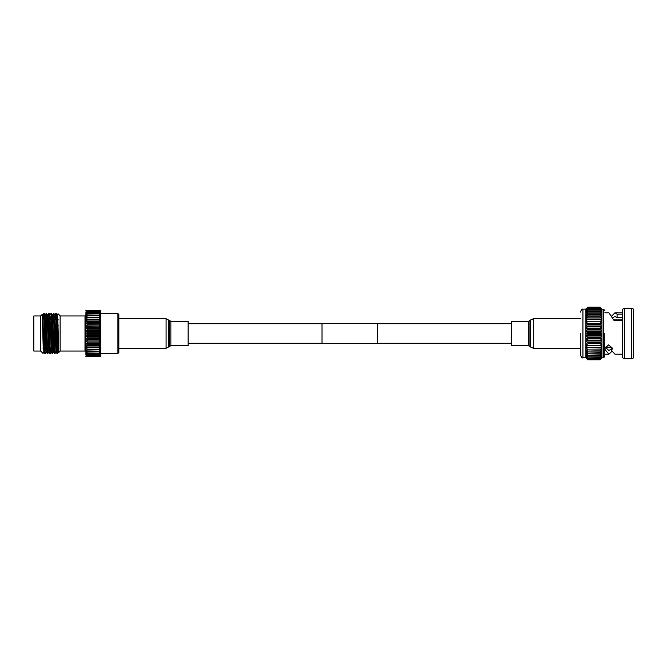 <?xml version="1.0" encoding="UTF-8"?>
<svg xmlns="http://www.w3.org/2000/svg" width="667" height="667" viewBox="0 0 667 667"><rect width="100%" height="100%" fill="white"/><g stroke="black" fill="none" stroke-linecap="round" stroke-linejoin="round"><path stroke-width="1" d="M188.102 343.288L322.003 343.288M377.414 343.288L511.314 343.288M188.102 323.712L322.003 323.712M377.414 323.712L511.314 323.712M377.414 343.572L377.414 323.428L322.003 323.428L322.003 343.572L377.414 343.572M612.848 317.65L614.991 316.425L617.083 317.584L622.644 317.584M611.947 347.107C610.755 347.14 610.755 347.14 611.947 347.107C610.755 347.14 610.755 347.14 611.947 347.107L611.989 347.107M611.947 351.267L608.904 354.219L605.044 349.55L604.836 348.432L608.621 344.889L612.581 348.324L611.589 350.55L614.991 354.21L622.644 354.21M633.65 357.82L633.65 309.18L631.749 308.196L631.749 358.804L633.65 357.82M624.545 308.196L622.644 309.18L622.644 357.82L624.545 358.804L624.545 308.196L631.749 308.196M601.967 333.5L601.967 357.82L600.075 359.796L601.967 357.687L600.075 359.53L601.967 357.295L600.075 358.979L601.967 356.637L600.075 358.154L601.967 355.719L600.075 357.062L601.967 354.561L600.075 355.703L601.967 353.177L600.075 354.102L601.967 351.576L600.075 352.276L601.967 349.775L600.075 350.25L601.967 347.799L600.075 348.032L601.967 345.664L600.075 345.664L601.967 343.397L600.075 343.155L601.967 341.012L600.075 340.545L601.967 338.561L600.075 337.852L601.967 336.043L600.075 335.117L601.967 333.5L601.967 330.957L600.075 329.148L601.967 328.439L601.967 330.957L585.884 330.957L585.884 309.18L587.785 307.204L585.884 309.313L587.785 307.47L585.884 309.705L587.785 308.021L585.884 310.363L587.785 308.846L585.884 311.281L587.785 309.938L585.884 312.439L587.785 311.297L585.884 313.823L587.785 312.898L585.884 315.424L587.785 314.724L585.884 317.225L587.785 316.75L585.884 319.201L587.785 318.968L585.884 321.336L587.785 321.336L585.884 323.603L587.785 323.845L585.884 325.988L587.785 326.455L585.884 328.439L587.785 329.148L585.884 330.957L587.785 332.366L585.884 333.5L601.967 333.5L600.075 332.366L601.967 330.957M585.993 309.063L582.941 309.18L582.941 357.82L585.884 357.82L585.884 333.5L587.785 334.634L600.075 334.634M611.589 348.674L608.904 350.575L605.202 347.032M617.083 317.584L617.083 314.199L622.644 314.199M611.947 315.733L614.991 312.79L617.083 314.199M622.644 320.218L613.84 320.218L608.904 312.781L604.819 312.79M622.644 319.893L613.723 319.893M611.589 347.557L611.589 350.55M605.044 347.382L605.044 349.55M604.819 333.5L604.819 356.361L604.819 333.5M601.967 309.18L601.967 328.439L600.075 326.922L600.075 326.455L601.967 325.988L600.075 324.295L600.075 323.845L601.967 323.603L600.075 321.769L600.075 321.336L601.967 321.336L600.075 319.368L601.967 319.201L600.075 317.125L601.967 317.225L600.075 315.057L601.967 315.424L600.075 313.198L601.967 313.823L600.075 311.556L601.967 312.439L600.075 310.163L601.967 311.281L600.075 309.013L601.967 310.363L600.075 308.021L601.967 309.705L600.075 307.47L601.967 309.313L600.075 307.204L601.967 309.18L603.635 309.18L604.819 310.639M600.075 332.366L587.785 332.366M600.075 331.883L587.785 331.883M585.884 333.5L585.884 330.957M587.785 334.634L587.785 335.117L600.075 335.117M601.967 336.043L585.884 336.043L587.785 335.117M600.075 329.623L587.785 329.623M600.075 329.148L587.785 329.148M585.884 336.043L587.785 337.377L600.075 337.377M601.967 328.439L585.884 328.439M587.785 337.377L587.785 337.852L600.075 337.852M601.967 338.561L585.884 338.561L587.785 337.852M600.075 326.922L587.785 326.922M600.075 326.455L587.785 326.455M585.884 338.561L587.785 340.078L600.075 340.078M601.967 325.988L585.884 325.988M587.785 340.078L587.785 340.545L600.075 340.545M601.967 341.012L585.884 341.012L587.785 340.545M600.075 324.295L587.785 324.295M600.075 323.845L587.785 323.845M585.884 341.012L587.785 342.705L600.075 342.705M601.967 323.603L585.884 323.603M587.785 342.705L587.785 343.155L600.075 343.155M601.967 343.397L587.785 343.155M600.075 321.769L587.785 321.769M585.884 321.336L587.785 321.336M585.884 343.397L587.785 345.231L600.075 345.231M587.785 345.231L587.785 345.664L600.075 345.664M585.884 345.664L587.785 345.664L585.884 345.664L587.785 347.632L600.075 347.632M600.075 319.368L587.785 319.368M600.075 318.968L587.785 318.968M587.785 347.632L600.075 348.032M600.075 349.875L587.785 349.875L585.884 347.799L587.785 348.032M600.075 317.125L587.785 317.125M600.075 316.75L587.785 316.75M587.785 349.875L600.075 350.25M600.075 351.943L587.785 351.943L585.884 349.775L587.785 350.25M600.075 315.057L587.785 315.057M600.075 314.724L587.785 314.724M587.785 351.943L600.075 352.276M600.075 353.802L587.785 353.802L585.884 351.576L587.785 352.276M600.075 313.198L587.785 313.198M600.075 312.898L587.785 312.898M587.785 353.802L600.075 354.102M600.075 355.444L587.785 355.444L585.884 353.177L587.785 354.102M600.075 311.556L587.785 311.556M600.075 311.297L587.785 311.297M587.785 355.444L600.075 355.703M600.075 356.837L587.785 356.837L585.884 354.561L587.785 355.703M600.075 310.163L587.785 310.163M600.075 309.938L587.785 309.938M587.785 356.837L600.075 357.062M600.075 357.987L587.785 357.987L585.884 355.719L587.785 357.062M600.075 309.013L587.785 309.013M600.075 308.846L587.785 308.846M587.785 357.987L600.075 358.154M600.075 358.863L587.785 358.863L585.884 356.637L587.785 358.154M600.075 308.137L587.785 308.137M600.075 308.021L587.785 308.021M587.785 358.863L600.075 358.979M600.075 359.455L587.785 359.455L585.884 357.295L587.785 358.979M600.075 307.545L587.785 307.545M600.075 307.47L587.785 307.47M587.785 359.455L600.075 359.53M600.075 359.771L587.785 359.771L585.884 357.687L587.785 359.53M600.075 307.229L587.785 307.229M587.785 307.204L600.075 307.204L587.769 307.22M587.785 359.771L600.075 359.796M585.993 357.937L587.785 359.796M580.573 333.5L580.573 354.894C581.274 357.27 582.066 358.246 582.941 357.82M118.843 352.535L117.917 353.46L117.917 313.54L118.843 314.465L118.843 352.535M87.018 356.587L85.918 355.886L85.918 356.587L100.692 356.587L100.692 355.886L99.6 356.587M99.6 310.413L100.692 311.114L100.692 310.413L85.918 310.413L85.918 311.114L87.018 310.413M100.083 310.413L100.692 311.114L100.692 321.402L99.308 320.043L87.302 320.043L85.918 321.402L87.302 321.427L100.692 321.402L85.918 321.402L85.918 319.26L100.692 319.26L99.308 317.817L87.302 317.817L85.918 319.26L85.918 317.259L100.692 317.259L99.308 315.766L87.302 315.766L85.918 317.259L85.918 315.424L87.302 314.982L100.692 315.424L99.308 313.89L87.302 313.89L85.918 315.424L85.918 313.782L87.302 313.182L99.308 313.182L100.692 313.782L99.308 312.214L87.302 312.214L85.918 313.782L85.918 312.339L87.302 311.597L99.308 311.597L100.692 312.339L99.308 310.755L87.302 310.755L85.918 312.339L86.527 310.413M100.692 321.402L100.692 323.67L99.308 322.394L87.302 322.394L85.918 323.67L87.302 323.854L100.692 323.67L85.918 323.67L85.918 321.402M100.692 323.67L100.692 326.038L99.308 324.871L87.302 324.871L85.918 326.038L87.302 326.38L100.692 326.038L85.918 326.038L85.918 323.67M100.692 326.038L100.692 328.481L99.308 327.43L87.302 327.43L85.918 328.481L87.302 328.981L99.308 328.981L100.692 328.481L85.918 328.481L85.918 326.038M100.692 328.481L100.692 330.974L99.308 330.048L87.302 330.048L85.918 330.974L87.302 331.624L99.308 331.624L100.692 330.974L85.918 330.974L85.918 328.481M100.692 330.974L100.692 333.5L99.308 332.708L87.302 332.708L85.918 333.5L87.302 334.292L99.308 334.292L100.692 333.5L85.918 333.5L85.918 330.974M100.692 333.5L100.692 336.026L99.308 335.376L87.302 335.376L85.918 336.026L87.302 336.952L99.308 336.952L100.692 336.026L85.918 336.026L85.918 333.5M100.692 336.026L100.692 338.519L99.308 338.019L87.302 338.019L85.918 338.519L87.302 339.57L99.308 339.57L100.692 338.519L85.918 338.519L85.918 336.026M86.527 356.587L85.918 354.661L87.302 356.245L99.308 356.245L100.692 354.661L99.308 355.403L87.302 355.403L85.918 354.661L85.918 353.218L87.302 354.786L99.308 354.786L100.692 353.218L99.308 353.818L87.302 353.818L85.918 353.218L85.918 351.576L87.302 353.11L99.308 353.11L100.692 351.576L87.302 352.018L85.918 351.576L85.918 349.741L87.302 351.234L99.308 351.234L100.692 349.741L87.302 350.033L85.918 349.741L85.918 347.74L87.302 349.183L99.308 349.183L100.692 347.74L85.918 347.74L85.918 345.598L87.302 346.957L99.308 346.957L100.692 345.598L85.918 345.598L85.918 343.33L87.302 344.606L99.308 344.606L100.692 343.33L85.918 343.33L85.918 340.962L87.302 342.129L99.308 342.129L100.692 340.962L85.918 340.962L85.918 338.519M100.692 338.519L100.692 345.598L85.918 345.598M100.692 343.33L85.918 343.33M100.692 340.962L85.918 340.962M85.918 351.968A0.925 0.925 0 0 0 84.992 351.042L84.992 315.958A0.925 0.925 0 0 0 85.918 315.032M100.692 313.54L117.917 313.54M100.692 353.46L117.917 353.46M45.423 325.396L45.631 335.334M45.173 341.346L45.173 325.654M50.267 325.188L51.484 325.188M56.628 325.188L58.304 325.188M56.953 341.812L58.171 341.812M58.221 319.793L56.503 319.71M56.203 319.693L54.069 319.576M51.342 319.435L49.216 319.326M47.957 319.26L46.79 319.201M44.064 319.051L43.105 319.001M56.828 319.726L57.112 314.874L57.312 317.367L58.121 349.633L58.337 352.109L58.604 347.182L58.037 347.215M56.787 347.282L55.895 347.324M54.361 347.407L53.202 347.465M51.943 347.532L50.775 347.59M47.107 347.782L45.94 347.849M43.797 347.957L42.846 348.007M55.578 319.66L56.203 313.29C56.595 312.014 56.995 354.986 57.395 353.727L57.545 347.24M54.977 353.727L54.677 353.727C54.269 354.986 53.869 312.014 53.46 313.273L53.777 313.29C54.169 312.014 54.569 354.986 54.977 353.727L56.036 350.992M55.878 319.676L56.036 314.724M50.734 319.401L51.351 313.29C51.743 312.014 52.143 354.986 52.551 353.727L52.86 347.482M49.566 319.343L49.85 314.891L48.916 313.273C49.316 312.014 49.725 354.986 50.125 353.727L50.434 347.607M47.149 319.218L47.432 314.891L46.49 313.273C46.898 312.014 47.299 354.986 47.699 353.727L48.641 352.109M42.705 316.008L44.08 313.29C44.472 312.014 44.872 354.986 45.281 353.727L44.981 353.727C44.572 354.986 44.172 312.014 43.764 313.273L43.472 319.026M43.772 319.043L43.914 314.724M42.83 314.891L43.797 352.109L43.038 353.427L40.737 351.142L40.737 315.858L42.271 314.34L43.213 347.991M43.797 352.109L44.039 347.949M46.49 313.273L44.989 314.874L45.998 349.633L46.215 352.109L46.465 347.815M47.432 314.891L48.899 352.126M49.85 314.891L51.192 350.992M52.401 316.008L53.268 349.633L53.485 352.109L53.752 347.44M54.827 316.008L55.911 352.109M42.846 314.874L43.855 349.633L44.039 352.109L44.964 353.71M43.78 352.126L44.314 347.932M45.264 314.874L46.281 349.633L46.482 352.126L46.748 347.807M47.424 319.235L47.674 314.891L47.891 317.367L48.699 349.633L48.891 352.109L49.825 353.727C49.425 354.986 49.016 312.014 48.616 313.273L48.916 313.273M49.975 316.008L51.126 349.633L51.326 352.126L51.601 347.549M52.543 314.874L53.552 349.633L53.752 352.126L54.027 347.424M54.961 314.874L55.97 349.633L56.178 352.126L56.453 347.299M57.104 319.735L57.37 314.891L57.587 317.367L58.713 351.401M46.19 313.273C46.598 312.014 46.998 354.986 47.407 353.727L47.699 353.727M50.1 314.891L51.042 313.273C51.442 312.014 51.843 354.986 52.251 353.727L53.485 352.109M53.735 352.109L54.677 353.727M55.886 313.273C56.295 312.014 56.695 354.986 57.095 353.727L56.161 352.109M57.245 352.276L57.412 347.249M57.37 314.891L58.021 313.765L60.13 315.858L60.13 351.142L58.788 352.468L57.837 319.776M33.35 316.416L33.809 315.958L33.809 351.042L33.35 350.584L33.35 316.416M84.992 351.042L60.13 351.042M84.992 315.958L60.13 315.958M40.737 351.042L33.809 351.042M40.737 315.958L33.809 315.958M99.308 340.62L99.308 339.57M99.308 343.146L99.308 342.129M99.308 345.573L99.308 344.606M100.692 345.598L100.692 355.886L100.083 356.587M99.308 347.874L99.308 346.957M99.308 353.818L99.308 353.11M99.308 355.403L99.308 354.786M99.308 350.033L99.308 349.183M99.308 352.018L99.308 351.234M99.308 338.019L99.308 336.952M99.308 335.376L99.308 334.292M99.308 332.708L99.308 331.624M99.308 330.048L99.308 328.981M99.308 327.43L99.308 326.38M99.308 324.871L99.308 323.854M99.308 322.394L99.308 321.427M99.308 320.043L99.308 319.126M99.308 315.766L99.308 314.982M99.308 317.817L99.308 316.967M99.308 312.214L99.308 311.597M99.308 313.89L99.308 313.182M87.302 339.57L87.302 340.62M87.302 342.129L87.302 343.146M87.302 344.606L87.302 345.573M87.302 346.957L87.302 347.874M87.302 353.11L87.302 353.818M87.302 354.786L87.302 355.403M87.302 349.183L87.302 350.033M87.302 351.234L87.302 352.018M87.302 336.952L87.302 338.019M87.302 334.292L87.302 335.376M87.302 331.624L87.302 332.708M87.302 328.981L87.302 330.048M87.302 326.38L87.302 327.43M87.302 323.854L87.302 324.871M87.302 321.427L87.302 322.394M87.302 319.126L87.302 320.043M87.302 314.982L87.302 315.766M87.302 316.967L87.302 317.817M87.302 311.597L87.302 312.214M87.302 313.182L87.302 313.89M58.337 352.109L57.095 353.727M170.86 321.261L170.86 345.739L188.102 345.739L188.102 321.261L170.86 321.261L166.1 318.726L118.843 318.726M528.556 345.739L528.556 321.261L511.314 321.261L511.314 345.739L528.556 345.739L533.317 348.274L580.573 348.274M601.967 357.82L603.635 357.82L603.635 309.18M170.86 345.739L166.1 348.274L166.1 318.726M168.834 347.065L168.834 319.935M169.493 346.34L169.493 320.66M528.556 321.261L533.317 318.726L533.317 348.274M530.582 319.935L530.582 347.065M529.923 320.66L529.923 346.34M605.261 347.14L611.022 347.14M604.819 354.21L608.904 354.21M624.545 358.804L631.749 358.804M614.991 312.79L622.644 312.79M603.635 357.82L604.819 356.361M582.941 309.18C582.066 308.754 581.274 309.73 580.573 312.106M56.203 313.29L57.129 314.891M53.777 313.29L54.702 314.891M51.351 313.29L52.276 314.891M50.142 353.71L51.067 352.109M45.289 353.71L46.215 352.109M44.08 313.29L45.006 314.891M42.271 314.34L42.58 314.891M46.465 352.109L47.39 353.71M47.674 314.891L48.599 313.29M51.309 352.109L52.234 353.71M52.526 314.891L53.452 313.29M54.944 314.891L55.87 313.29M166.1 348.274L118.843 348.274M533.317 318.726L580.573 318.726"/></g></svg>
